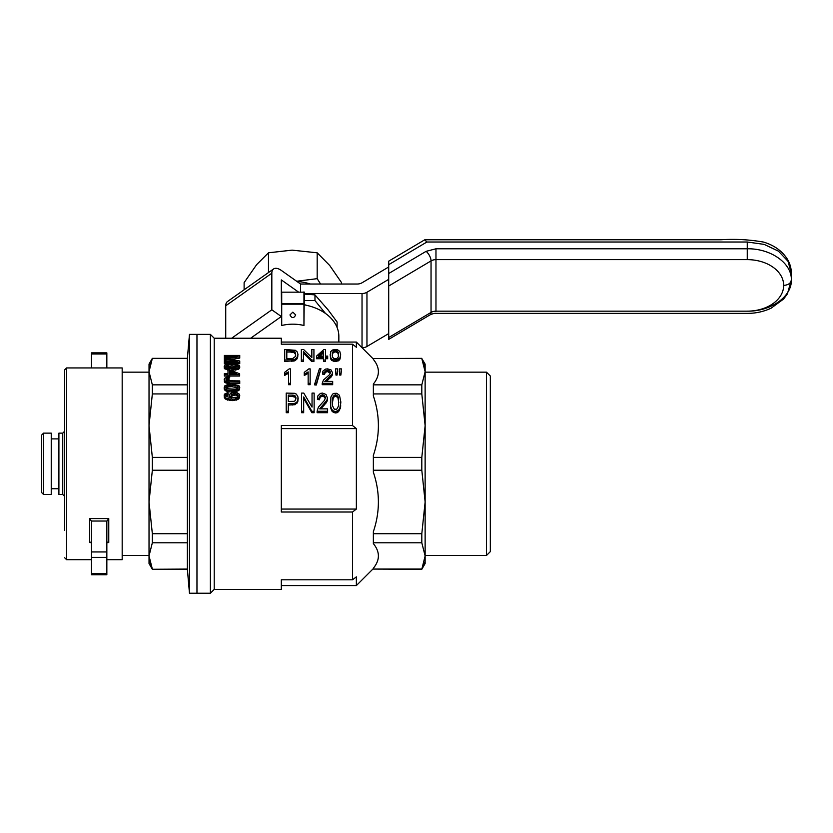 <?xml version="1.0" encoding="UTF-8"?>
<svg xmlns="http://www.w3.org/2000/svg" width="833" height="833" viewBox="0 0 833 833"><rect width="100%" height="100%" fill="white"/><g stroke="black" fill="none" stroke-linecap="round" stroke-linejoin="round"><path stroke-width="1.25" d="M388.699 286.031L388.699 339.385L388.699 337.542L431.046 312.417A7.674 3.488 59.3 0 1 430.026 314.864L430.026 314.864C432.744 313.656 434.732 313.166 435.971 313.395L747.253 313.395C755.906 313.375 763.903 311.604 771.243 308.095L783.572 299.057L787.362 293.976L791.35 279.971C791.954 296.631 770.817 311.584 747.253 311.157A36.433 25.761 180 0 0 783.676 285.396A36.433 25.761 180 0 0 747.253 259.636L435.971 259.636L435.971 311.157A7.674 5.425 0 0 0 431.046 312.417L431.046 260.906A7.674 5.425 180 0 1 435.971 259.636L435.971 248.786L426.111 251.327A7.674 3.488 59.3 0 1 431.046 260.906L388.699 286.031L388.699 273.526L426.111 251.327M431.046 311.74L435.971 311.157L435.971 311.688M747.253 259.636L747.253 242.007L426.902 242.007L388.699 264.675L388.699 273.526M388.699 264.675L388.699 261.177L424.684 239.831L426.902 242.007M388.699 279.357L366.957 292.258A7.674 5.425 180 0 1 362.032 293.528L304.337 293.528M225.733 338.229L225.733 305.794A13.422 6.716 54.7 0 1 227.482 301.546L273.578 268.955A13.422 6.716 54.7 0 1 281.325 270.423L300.578 284.032L357.149 284.032A7.674 5.425 -0 0 0 362.074 282.772L388.699 266.976M300.578 284.032L300.578 291.904M273.578 268.955A13.422 6.716 54.7 0 0 271.829 273.203L271.829 309.814L281.325 316.519L250.629 338.229M231.647 338.229L271.829 309.814M366.957 292.258L366.957 346.486L388.699 333.596M366.957 346.486A7.674 5.425 180 0 1 362.074 347.757M298.276 291.904L281.325 279.909L281.325 292.175L304.337 292.175L303.951 325.484C296.538 323.735 289.124 323.735 281.71 325.484L281.325 292.175M337.105 327.515L337.105 322.007L327.963 309.709L314.968 294.882L304.337 294.08M304.337 304.68A34.517 24.407 -0 0 1 306.679 305.336M325.464 313.427L314.968 300.578L304.337 300.578M314.968 300.578L314.968 294.882M196.963 334.387L196.963 593.242L196.963 334.387L189.466 334.387L189.466 593.242L210.385 593.242L210.385 334.387L196.963 334.387M189.466 593.242L187.373 569.272L187.373 358.357L189.466 334.387M149.024 371.705L152.345 384.846L152.345 393.926L149.024 425.663L149.024 364.115L152.345 358.357L149.024 371.695M187.373 569.074L152.345 569.272L149.024 563.525L149.024 399.007M122.18 555.476L149.024 555.476L149.024 501.966L152.345 533.714L152.345 542.783L149.024 555.934L152.345 569.074L150.96 565.899M150.929 565.836L149.024 555.934M187.373 358.554L152.345 358.554L150.992 361.657M149.898 365.021L150.357 363.438M187.373 384.846L152.345 384.846M187.373 542.783L152.345 542.783M187.373 533.714L152.345 533.714M187.373 393.926L152.345 393.926M187.373 457.4L152.345 457.4L152.345 470.229L149.024 501.966M187.373 470.229L152.345 470.229M149.024 425.663L152.345 457.4M214.216 589.41L214.216 338.229L281.325 338.229L281.325 344.196L352.536 344.196L352.536 425.548L281.325 425.548L281.325 512.003L352.536 512.003L352.536 579.789L281.325 579.789L281.325 589.41L214.216 589.41L210.385 593.242M312.042 394.478L312.042 407.087L312.042 393.093L314.135 393.093L314.135 411.252L311.844 411.252L303.67 396.935L303.67 411.252L301.567 411.252L301.567 393.093L303.764 393.093L312.042 407.087M303.67 398.33L311.844 412.699L314.135 412.699L314.135 411.252M301.567 411.252L301.567 412.699L303.67 412.699L303.67 411.252M286.219 411.252L286.219 412.699L288.312 412.699L288.312 411.252L286.219 411.252L286.219 393.093L294.497 393.301L296.392 394.144L297.985 396.935L297.787 401.756L295.09 404.692L288.312 405.036M310.147 383.326L308.158 383.326L308.158 384.69L310.147 384.69L310.147 368.873L308.856 368.873L304.264 372.341L304.264 375.36L305.17 375.006L305.17 373.653L304.264 373.996M308.158 373.267L305.17 375.006M330.274 373.257L327.504 371.57L325.307 372.33L324.506 374.392L322.517 374.132L322.912 371.143L325.505 369.123L327.598 368.873L331.086 369.956L332.482 372.695L332.086 374.35L324.808 381.41L332.679 381.41L332.679 383.326L322.215 383.326L323.506 379.994L329.597 374.621L330.493 372.518L329.597 370.883L327.504 370.206L325.307 370.977L324.506 373.038L322.517 372.778M332.482 372.695L331.492 376.599L326.203 381.41M322.215 383.326L322.215 384.69L332.679 384.69L332.679 383.326M337.573 371.143L337.073 375.089L335.97 375.089L335.48 368.873L337.573 368.873L337.073 373.736L335.97 373.736L335.48 371.143M314.832 383.617L314.832 384.981L316.332 384.981L316.332 383.617L314.832 383.617L319.424 368.707L320.924 368.707L316.332 383.617M320.924 368.707L316.332 384.981M229.242 382.149L229.242 383.513L224.671 382.274L224.473 378.432L226.763 377.234L228.773 377.13L229.054 378.203L226.097 378.942L226.003 379.921L227.242 380.733L239.737 380.91L239.737 382.149L227.534 382.024L225.337 381.441L224.192 379.515M229.054 378.203L229.054 379.556L226.222 380.192M229.242 383.513L239.737 383.513L239.737 382.149M340.645 354.556L340.447 357.69L339.25 360.127L335.355 361.574L331.669 360.418L330.472 358.586L330.67 351.693L332.367 350.058L335.355 349.475L337.657 349.829L339.749 351.38L340.645 354.556L340.041 357.69L336.959 360.054L333.262 359.908L331.669 359.033L330.472 357.201L330.17 354.556M228.2 393.728L225.816 394.707L226.097 396.435L231.626 397.851L229.721 395.967L229.918 394.051L232.49 392.426L236.593 392.426L239.363 394.186L239.737 395.508L238.884 397.372L234.781 399.069L229.627 399.069L226.097 398.122L224.379 396.373L224.379 394.186L228.003 392.426L228.2 395.113L225.878 396.029M229.939 397.768L229.627 395.311M239.737 395.508L239.456 397.83L237.926 399.517L232.303 400.611L226.097 399.517L224.379 397.768L224.192 395.311M311.625 361.428L313.926 361.428L313.926 360.054L311.625 360.054L311.625 361.428L303.451 353.046M301.359 360.054L301.359 361.428L303.451 361.428L303.451 360.054L301.359 360.054L301.359 349.475L303.556 349.475L311.834 357.544L311.834 349.475L313.926 349.475L313.926 360.054M311.834 350.912L311.834 357.544M239.737 366.27L238.498 367.874L235.541 368.748L227.534 368.644L224.379 367.072L224.577 365.239L225.712 364.458L234.302 363.792L239.456 365.437L239.737 367.634L238.498 369.238L230.699 370.258M228.003 370.05L224.379 368.436L224.192 366.27M325.224 398.466L324.506 397.029L322.413 396.175L320.216 397.143L319.414 399.757L317.425 399.424L317.821 395.967L320.413 393.405L322.506 393.093L325.995 394.467L327.4 397.914L326.994 400.007L319.716 408.857L327.598 408.857L327.598 411.252L317.123 411.252L318.425 407.087L324.506 400.35L325.401 397.695L324.506 395.644L322.413 394.78L320.216 395.748L319.414 398.351L317.425 398.028M327.4 397.914L326.401 402.537L320.861 408.857M317.123 411.252L317.123 412.699L327.598 412.699L327.598 411.252M341.353 371.143L340.864 375.089L339.76 375.089L339.26 368.873L341.353 368.873L340.864 373.736L339.76 373.736L339.26 371.143M239.737 387.293L239.55 389.407L238.498 390.667L231.918 391.999L227.534 391.625L225.045 390.479L224.192 388.667L224.577 386.002L228.2 384.294L231.918 384.117L238.79 385.45L239.737 387.293L239.165 388.73L235.541 390.375L227.534 390.24L225.045 389.105L224.192 387.293M323.496 360.054L323.496 361.428L325.484 361.428L325.484 360.054L323.496 360.054L323.496 357.336L316.519 357.336L316.519 358.721L323.496 358.721M325.484 350.964L325.484 356.097L325.484 349.537L323.891 349.537L316.519 356.097L316.519 357.336M325.484 358.721L327.681 358.721L327.681 356.097L325.484 356.097M340.853 402.027L339.458 410.534L337.167 412.699L335.574 412.939L333.481 412.46L331.878 411.013L330.68 407.931L330.888 397.049L332.575 394.144L333.877 393.405L336.771 393.301L339.458 395.321L340.853 402.027L340.26 407.327L338.458 410.409L335.574 411.492L333.481 411.013L331.878 409.565L330.68 406.504L330.389 402.027M288.52 383.326L288.52 384.69L290.509 384.69L290.509 383.326L288.52 383.326L288.52 371.914L284.626 373.996L284.626 372.341L289.218 368.873L290.509 368.873L290.509 383.326M288.52 373.267L284.626 375.36L284.626 373.996M228.003 371.237L228.003 373.59L228.003 369.873L229.721 369.873L239.644 373.809L239.644 374.683L229.721 374.683L229.721 375.891L228.003 375.891L228.003 374.683L224.379 374.683L224.379 373.59L228.003 373.59M229.721 376.037L239.644 376.037L239.644 374.683M228.804 377.255L229.721 377.255L229.721 375.891M224.379 374.683L224.379 376.037L228.003 376.037M224.379 362.272L224.379 363.646L239.737 363.646L239.737 362.272L224.379 362.272L224.379 361.303L237.259 361.303L224.379 359.127L224.379 358.284L237.447 356.305L224.379 356.305L224.379 355.431L239.737 355.431L239.737 356.732L226.576 358.773L239.737 360.981L239.737 362.272M229.169 361.303L224.379 360.502L224.379 359.127M224.379 356.305L224.379 357.69L228.232 357.69M239.737 356.732L239.737 358.117L230.908 359.481M297.975 354.431L297.475 358.034L294.976 360.699L284.709 361.428L284.709 349.475L295.382 350.297L297.266 351.995L297.975 354.431L296.975 357.544L294.976 359.325L284.709 360.054M378.192 558.506L377.807 560.182M375.433 565.336L374.35 566.95M374.111 567.273L373.361 568.241C380.056 560.036 380.056 551.831 373.361 543.616L373.361 542.783L421.81 542.783L421.81 533.714L425.132 501.966L425.132 555.476L486.482 555.476L486.482 372.164L425.132 372.164M421.81 358.357L373.361 358.554L421.81 358.554L424.278 365.104L425.132 371.705L421.81 358.554L425.132 364.115L425.132 501.966L421.81 470.229L421.81 457.4L373.361 457.4L373.361 472.249C380.056 492.064 380.056 511.879 373.361 531.693L373.361 542.783M373.371 359.398L373.361 359.387C380.056 367.592 380.056 375.808 373.361 384.013L373.361 395.935C380.056 415.75 380.056 435.565 373.361 455.38L373.361 457.4M376.537 364.25L376.266 363.729M375.527 362.449L374.631 361.085M374.35 360.689L373.528 359.596M352.536 344.196A1358.685 960.741 -0 0 1 356.368 347.267L356.368 342.061L281.325 342.061M352.536 512.003A2066.517 1461.249 -0 0 0 356.368 509.057L356.368 428.61A1358.685 960.741 180 0 0 352.536 425.548M373.361 568.585L356.368 585.568L356.368 576.852A2066.517 1461.249 180 0 1 352.536 579.789M232.105 394.124L231.439 396.435L233.157 397.58L237.259 397.174L238.217 395.633L237.166 394.124L234.489 393.53L232.105 394.124L231.407 396.31M303.451 360.054L303.451 351.63L311.625 360.054M281.325 428.61L356.368 428.61M336.553 358.825L338.354 356.857L338.354 352.432L336.553 350.662L334.064 350.599L332.367 352.432L332.367 356.857L334.064 358.825L336.553 358.825M334.272 409.211L336.771 409.211L338.562 405.921L338.562 398.351L337.865 396.175L335.574 394.78L333.377 396.071L332.575 398.351L332.575 405.921L334.272 409.211M229.721 373.59L229.721 370.872L236.499 373.59L229.721 373.59L229.721 372.226L233.146 373.59M281.325 509.057L356.368 509.057M304.337 304.868A46.013 32.539 0 0 1 338.844 336.365L338.844 342.061M228.669 367.78L235.062 367.78L238.217 366.27L235.062 364.802L228.669 364.802L225.712 366.27L228.669 367.78M295.58 353.005L292.987 350.839L286.802 350.599L286.802 358.679L292.685 358.534L295.382 356.514L295.58 353.005L295.58 354.41L294.08 352.682L290.196 352.026L290.196 350.599M325.484 360.054L325.484 357.336L327.681 357.336M323.496 356.097L323.496 351.505L318.404 356.097L323.496 356.097L323.496 352.921L319.903 356.097M292.831 312.146L289.957 314.926C291.873 318.487 293.789 318.487 295.705 314.926L292.831 312.146M303.951 291.904L303.951 304.18L281.71 304.18L281.71 325.484M303.951 304.18L303.951 325.484M281.71 291.904L281.71 303.556L303.951 303.556M281.71 304.18L281.71 303.556M226.857 388.73L235.062 389.167L236.978 388.73L238.217 387.293L237.072 385.939L235.062 385.45L228.669 385.45L226.003 386.491L225.712 387.293L226.857 388.73M295.746 355.181L295.58 354.41M286.802 358.679L286.802 352.026L290.196 352.026M237.769 366.916L231.918 366.072L226.107 366.936M237.926 386.491L237.926 387.855L231.918 386.689L228.669 386.814L225.972 387.949M288.312 396.498L292.3 396.498L292.3 395.102L288.312 395.102L288.312 401.464L288.312 396.498M295.944 398.934L294.986 397.143L292.3 396.498M237.978 396.31L235.926 395.05L232.105 395.508M338.552 355.274L337.657 352.619L335.355 351.838L333.169 352.557L332.232 355.274M338.802 402.745L337.865 397.57L335.574 396.175L333.377 397.466L332.419 402.745M291.789 352.078L291.789 350.662M292.987 352.255L292.987 350.839M319.622 396.935L319.622 398.33M319.414 399.757L319.414 398.351M336.959 360.054L336.959 361.428M338.25 360.918L338.25 359.544M327.994 379.963L327.994 378.599M329.691 377.13L329.691 378.494M226.284 381.847L226.284 383.211M225.337 382.805L225.337 381.441M326.203 370.466L326.203 371.82M327.504 371.57L327.504 370.206M338.562 398.351L338.562 399.757M337.865 396.175L337.865 397.57M232.303 399.205L232.303 400.611M229.627 399.069L229.627 400.475M329.597 372.247L329.597 370.883M330.191 373.007L330.191 371.653M324.703 371.914L324.703 373.267M325.307 372.33L325.307 370.977M333.377 397.466L333.377 396.071M334.272 396.498L334.272 395.102M237.926 398.122L237.926 399.517M238.884 398.768L238.884 397.372M226.097 380.035L226.097 378.942M226.576 379.9L226.576 378.546M332.086 374.35L332.086 375.714M332.388 373.559L332.388 374.912M308.158 383.326L308.158 371.914L306.263 373.122L306.263 374.486M330.784 377.401L330.784 376.047M296.975 357.544L296.975 358.929M296.371 359.627L296.371 358.252M228.669 364.802L228.669 366.166M226.857 366.51L226.857 365.146M231.918 370.31L231.918 368.946M233.917 370.258L233.917 368.894M237.926 366.718L237.926 365.635M338.458 411.856L338.458 410.409M339.458 409.097L339.458 410.534M237.926 396.164L237.926 394.78M332.575 399.757L332.575 398.351M234.489 394.915L234.489 393.53M235.926 395.05L235.926 393.665M335.97 373.736L335.97 375.089M225.816 394.707L225.816 395.904M335.355 350.422L335.355 351.838M334.064 350.599L334.064 352.026M238.498 369.238L238.498 367.874M239.165 368.78L239.165 367.426M224.671 380.91L224.671 382.274M226.003 366.874L226.003 365.635M226.097 368.238L226.097 369.592M225.045 369.081L225.045 367.728M236.687 369.842L236.687 368.488M237.738 369.592L237.738 368.238M233.917 390.562L233.917 391.937M231.918 391.999L231.918 390.625M327.296 400.413L327.296 399.017M297.475 358.034L297.475 356.649M338.354 352.432L338.354 353.848M337.657 352.619L337.657 351.203M321.111 396.498L321.111 395.102M322.413 396.175L322.413 394.78M333.262 361.283L333.262 359.908M335.355 361.574L335.355 360.2M297.766 357.013L297.766 355.629M320.122 408.264L320.122 408.857M236.687 391.427L236.687 390.052M237.738 391.114L237.738 389.74M330.472 357.201L330.472 358.586M336.553 350.662L336.553 352.078M340.864 373.736L340.864 375.089M339.76 375.089L339.76 373.736M226.284 395.633L226.284 394.248M337.073 373.736L337.073 375.089M286.625 374.486L286.625 373.122M287.614 373.871L287.614 372.518M328.598 370.383L328.598 371.737M227.055 393.926L227.055 395.311M229.721 395.967L229.721 397.362M230.106 397.789L230.106 396.706M234.781 399.069L234.781 400.475M236.593 400.132L236.593 398.726M227.628 398.726L227.628 400.132M226.097 398.122L226.097 399.517M320.216 397.143L320.216 395.748M333.169 351.141L333.169 352.557M224.379 368.436L224.379 367.072M226.003 387.855L226.003 386.491M224.379 380.275L224.379 381.629M233.157 395.05L233.157 393.665M294.08 351.266L294.08 352.682M335.574 411.492L335.574 412.939M333.481 411.013L333.481 412.46M326.994 400.007L326.994 401.412M326.401 401.131L326.401 402.537M325.703 402.141L325.703 403.557M324.599 404.921L324.599 403.505M331.878 411.013L331.878 409.565M238.498 390.667L238.498 389.292M235.541 391.749L235.541 390.375M285.521 375.006L285.521 373.653M295.673 360.272L295.673 358.888M226.097 391.114L226.097 389.74M227.534 390.24L227.534 391.625M229.439 368.842L229.439 369.873M228.003 377.172L228.003 375.891M227.534 383.388L227.534 382.024M325.703 381.41L325.703 380.462M235.062 364.802L235.062 366.166M237.072 366.551L237.072 365.187M231.918 366.072L231.918 364.708M224.379 388.293L224.379 389.657M231.439 396.164L231.439 394.78M325.099 396.612L325.099 398.007M239.55 388.043L239.55 389.407M239.165 390.104L239.165 388.73M336.771 395.217L336.771 396.602M294.08 361.064L294.08 359.689M294.976 360.699L294.976 359.325M239.55 368.228L239.55 366.874M340.041 357.69L340.041 359.075M340.447 357.69L340.447 356.305M331.669 359.033L331.669 360.418M322.912 405.338L322.912 406.764M320.611 407.67L320.611 408.857M237.072 387.303L237.072 385.939M229.439 390.5L229.439 391.874M294.976 351.942L294.976 353.348M225.045 390.479L225.045 389.105M235.062 385.45L235.062 386.814M337.167 412.699L337.167 411.252M226.857 385.877L226.857 387.241M228.669 386.814L228.669 385.45M231.918 386.689L231.918 385.325M324.506 397.029L324.506 395.644M335.574 394.78L335.574 396.175M237.166 395.508L237.166 394.124M291.789 360.054L291.789 361.428M340.26 408.753L340.26 407.327M330.68 407.931L330.68 406.504M227.534 369.998L227.534 368.644M339.25 360.127L339.25 358.752M323.506 394.998L323.506 396.383M228.867 358.419L228.867 359.138M332.367 352.432L332.367 353.848M239.456 397.83L239.456 396.435M227.534 379.619L227.534 378.255M340.655 404.994L340.655 406.421M306.263 373.122L305.17 373.653M331.492 376.599L331.492 375.246M292.987 359.908L292.987 361.283M235.541 370.102L235.541 368.748M324.506 374.392L324.506 373.038M307.262 373.871L307.262 372.518M311.844 412.699L311.844 411.252M224.379 397.768L224.379 396.373M225.045 398.768L225.045 397.372M486.482 555.476L490.325 551.633L490.325 375.995L486.482 372.164M425.132 501.966L425.132 563.525L421.81 569.272L425.132 555.934L421.81 542.783M373.361 359.387L373.361 358.554M421.81 470.229L373.361 470.229M421.81 457.4L425.132 425.663L421.81 393.926L373.361 393.926M423.164 565.982L421.81 569.074L373.361 569.074L421.81 569.272M373.361 569.074L373.361 568.241M373.361 533.714L421.81 533.714M424.247 562.619L423.747 564.326M421.81 393.926L421.81 384.846L425.132 371.705M373.361 384.846L421.81 384.846M296.881 403.443L296.881 402.027L295.09 403.276L295.09 404.692M295.09 403.276L292.3 403.62L292.3 405.036M288.312 401.464L293.997 401.35L295.194 400.683L295.892 397.258L294.195 395.321L294.195 396.706M298.183 398.132L297.787 401.756M288.312 411.252L288.312 403.62L292.3 403.62M294.195 395.321L292.3 395.102M293.393 396.602L293.393 395.217M294.986 397.143L294.986 395.748M295.59 397.789L295.59 396.393M295.892 397.258L295.892 398.653M297.787 400.35L296.881 402.027M244.121 289.78L244.121 282.626L256.668 264.602L268.476 252.805L292.081 250.139L317.186 252.805L329.733 265.508L341.54 282.626L341.54 284.032M268.476 272.558L268.476 252.805M296.652 281.252L317.186 278.659L317.186 252.805M317.186 278.659L320.57 284.032M296.933 281.46A42.191 29.832 -0 0 1 310.417 284.032M62.746 494.49L58.904 494.49L58.904 433.139L62.746 433.139L62.746 494.49L64.662 496.416L64.662 431.223L62.746 433.139M91.505 559.682L66.578 559.682L66.578 367.947L122.18 367.947L122.18 559.682L106.843 559.682M64.662 530.246L64.662 369.862L64.662 530.246M51.24 442.125L51.24 433.139L43.566 433.139L43.566 494.49L51.24 494.49L51.24 442.125M43.566 433.139L41.65 435.055L41.65 492.574L43.566 494.49M91.505 573.635L106.843 573.635L106.843 574.76L91.505 574.76L91.505 521.26L89.589 518.574L89.589 542.502L91.474 542.72L90.693 542.158M106.843 573.635L106.843 521.26L108.759 518.574L89.589 518.574M107.655 542.158L106.843 542.949M106.843 367.947L106.843 352.869L91.505 352.869L91.505 353.994L106.843 353.994M91.505 367.947L91.505 353.994M106.863 542.72L108.759 542.502L108.759 518.574M747.253 311.157C747.253 314.114 747.253 314.114 747.253 311.157L435.971 311.157C435.971 314.083 435.971 314.083 435.971 311.157M747.253 242.007L764.132 244.381L778.428 251.139L787.997 261.26L791.35 273.193C791.298 267.768 789.746 262.739 786.685 258.105C781.344 250.41 773.597 245.058 763.465 242.07C749.45 239.612 735.352 238.852 721.159 239.758L424.924 239.758M435.971 248.786L747.253 248.786C770.817 248.359 791.954 263.301 791.35 279.971C790.861 283.241 788.31 285.042 783.676 285.396M225.733 305.794L271.829 273.203M362.032 293.528L362.032 347.725M326.505 379.806L326.505 381.17M321.413 406.858L321.413 408.285M108.759 542.502L106.957 542.502M91.391 542.502L89.589 542.502M91.505 557.371L106.843 557.371M91.474 521.031L106.863 521.031M91.505 551.946L106.843 551.946M791.35 279.971L791.35 273.193M388.699 339.385L430.026 314.864M187.373 569.272L152.345 569.272M187.373 358.357L152.345 358.357M149.024 372.164L122.18 372.164M373.361 359.044L356.368 342.061M356.368 585.568L281.325 585.568M214.216 338.229L210.385 334.387M58.904 438.887L51.24 438.887M58.904 488.742L51.24 488.742M66.578 367.947L64.662 369.862M66.578 559.682L64.662 557.766"/></g></svg>
